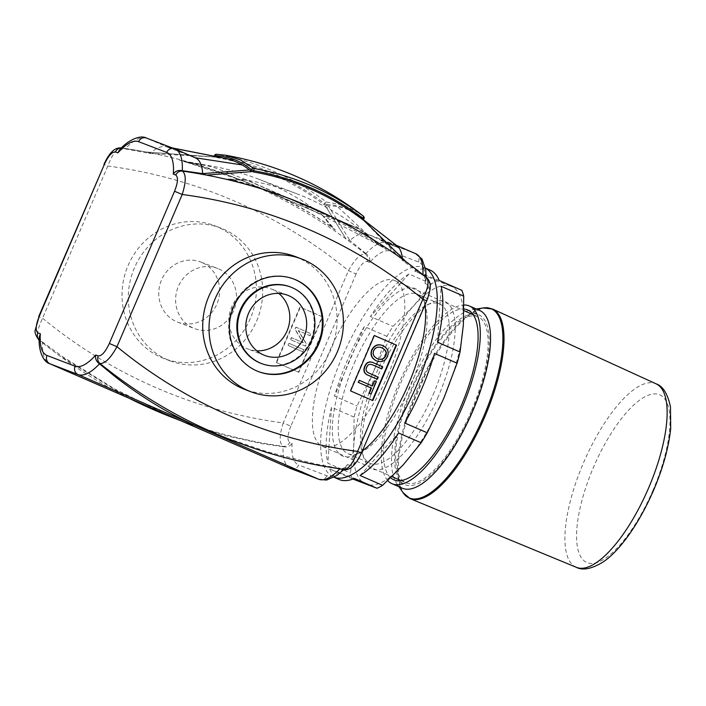 <?xml version="1.0" encoding="UTF-8"?>
<svg xmlns="http://www.w3.org/2000/svg" width="706" height="706" viewBox="0 0 706 706"><rect width="100%" height="100%" fill="white"/><g stroke="black" fill="none" stroke-linecap="round" stroke-linejoin="round"><path stroke-width="0.53" stroke-dasharray="3.53 2.65" d="M225.77 155.258L216.733 154.296C257.019 161.48 293.572 177.382 326.393 202.013L344.581 205.358L360.554 213.927M212.956 157.041L213.318 156.953A473.841 165.169 113.5 0 1 215.268 157.032L146.142 152.002L149.999 153.476A64.617 22.521 113.5 0 1 165.786 146.645A64.617 22.521 113.5 0 1 167.075 147.016L146.707 138.155A64.617 22.521 -66.5 0 0 125.271 148.878L122.041 148.013A562.991 527.611 -69.1 0 1 146.142 152.002L213 156.944A473.841 165.169 113.5 0 1 213.159 156.944A473.841 165.169 113.5 0 1 213.318 156.953L215.189 157.341A284.306 266.444 -69.1 0 1 324.036 204.696L326.64 205.64L325.492 206.037L346.064 238.99L325.492 206.037M214.289 156.211L213.856 156.873L214.156 156.185M215.268 157.032A473.841 165.169 113.5 0 1 215.718 157.059A473.841 165.169 113.5 0 1 216.363 157.103A473.841 165.169 113.5 0 1 224.005 158.135M363.784 220.396A387.691 135.137 -66.5 0 0 363.669 220.281L363.872 218.657A2.153 2.012 130.2 0 0 363.413 216.204M363.669 220.281A387.691 135.137 -66.5 0 0 362.046 218.745A387.691 135.137 -66.5 0 0 354.924 213.309A387.691 135.137 -66.5 0 0 337.459 206.629A387.691 135.137 -66.5 0 0 328.334 205.852A387.691 135.137 -66.5 0 0 325.872 205.896A387.691 135.137 -66.5 0 0 325.713 205.905A387.691 135.137 -66.5 0 0 325.545 205.914M206.214 156.441L213 156.944M125.271 148.878L149.999 153.476L215.718 157.059M172.82 148.136L167.075 147.016L195.147 157.756A64.617 22.521 113.5 0 1 195.474 157.888M146.142 152.002A562.991 527.611 -69.1 0 1 230.271 175.909A562.991 527.611 -69.1 0 1 346.064 238.99A562.991 527.611 -69.1 0 1 365.479 253.931L367.102 254.557L365.911 253.578A64.617 22.521 113.5 0 1 387.356 242.864L366.988 234.004A64.617 22.521 -66.5 0 0 349.92 240.464L328.334 205.852M422.965 274.563A64.617 22.521 113.5 0 1 422.929 275.393L425.833 277.026A562.991 527.611 110.9 0 0 406.427 262.076L405.968 261.635M422.929 275.393L402.57 260.602L405.976 261.635M402.367 258.114A64.617 22.521 -66.5 0 1 402.57 260.602L362.046 218.745M396.834 245.688A64.617 22.521 -66.5 0 0 395.395 244.876A64.617 22.521 -66.5 0 0 395.069 244.744L366.988 234.004L337.459 206.629M365.911 253.578L349.92 240.464L346.064 238.99M406.427 262.076A562.991 527.611 110.9 0 0 290.634 199.004M471.361 410.998A90.465 31.532 113.5 0 1 405.791 482.666A90.465 31.532 113.5 0 1 412.975 387.144A90.465 31.532 113.5 0 1 477.98 316.773A90.465 31.532 113.5 0 1 471.361 410.998M388.062 374.754A90.465 31.532 -66.5 0 0 394.68 280.529A90.465 31.532 -66.5 0 0 329.676 350.9A90.465 31.532 -66.5 0 0 322.492 446.421A90.465 31.532 -66.5 0 0 388.062 374.754M472.623 313.888A92.618 32.282 113.5 0 1 478.836 314.797A92.618 32.282 113.5 0 1 472.067 411.263A92.618 32.282 113.5 0 1 404.935 484.643A92.618 32.282 113.5 0 1 400.037 480.724M399.446 479.912A92.618 32.282 113.5 0 1 412.286 386.844A92.618 32.282 113.5 0 1 471.626 314.011M390.692 477.785A92.618 32.282 113.5 0 1 401.07 382.255A92.618 32.282 113.5 0 1 463.921 309.034M387.762 480.583A96.925 33.782 113.5 0 1 399.667 381.708A96.925 33.782 113.5 0 1 463.913 305.001M402.358 488.217A96.925 33.782 113.5 0 1 396.604 483.257A96.925 33.782 113.5 0 1 410.045 385.864A96.925 33.782 113.5 0 1 472.137 309.652A96.925 33.782 113.5 0 1 479.692 310.472M121.458 147.96A6.46 6.054 -69.1 0 1 122.041 148.013C117.231 147.757 112.492 153.758 107.815 166.016L42.572 318.238C36.941 330.029 35.944 337.415 39.58 340.398L42.484 342.022A64.617 22.521 -66.5 0 0 49.667 363.678M167.41 414.916L114.663 388.944L62.852 356.812L42.484 342.022M290.307 468.387A64.617 22.521 113.5 0 1 283.132 446.73L262.773 443.8L224.296 435.337L188.308 423.591L172.564 417.158M221.622 436.326L267.521 451.866L315.423 463.939L340.151 468.546A64.617 22.521 113.5 0 1 339.771 468.943M343.928 469.543L340.151 468.546M122.041 148.013L145.701 151.878C174.62 157.403 202.816 165.416 230.271 175.909M356.115 273.937L290.872 426.168L283.212 422.947L348.455 270.716C354.809 259.226 360.484 253.63 365.479 253.931A6.46 6.054 110.9 0 1 367.173 261.494C363.731 261.317 360.042 265.474 356.115 273.937L348.455 270.716A541.449 507.429 110.9 0 0 330.364 256.552A541.449 507.429 110.9 0 0 130.451 169.572A541.449 507.429 110.9 0 0 107.815 166.016L103.976 164.277M381.416 239.908L398.228 246.491L381.416 239.908L381.072 240.702L399.234 248.088L381.072 240.702M290.36 467.734L290.59 467.187L285.039 464.777L303.192 472.155L290.59 467.187M284.695 465.563L285.039 464.777M294.543 469.269L294.861 468.537M291.746 468.113L292.09 467.328M301.515 472.146L301.85 471.352M302.856 472.949L303.192 472.155M300.147 471.582L300.412 470.946M386.967 242.326L386.632 243.12M391.239 243.667L390.903 244.461M388.459 242.458L388.123 243.252M398.228 246.491L397.884 247.276M399.57 247.294L399.234 248.088M396.79 246.085L396.454 246.879M381.549 347.661C377.745 346.302 375.054 347.273 373.474 350.564C372.106 353.98 373.324 356.654 377.128 358.586L377.701 358.816M382.264 345.41L382.502 345.516C387.453 348.023 388.988 351.685 387.109 356.512C384.735 361.172 381.09 362.575 376.174 360.731M372.989 365.073C369.697 363.519 367.552 364.164 366.546 366.996C365.002 369.838 365.973 371.947 369.45 373.333L378.275 377.154M377.992 377.048L377.092 379.148M373.271 362.716L382.714 366.802M382.431 366.696L381.531 368.797M374.356 380.693L376.113 381.452L370.729 394.01M359.063 380.225L372.133 385.891M372.389 400.408L350.167 390.762L373.915 335.332L374.33 335.518M288.057 345.41L288.957 343.31L303.765 349.752L302.865 351.853L288.057 345.41L303.139 351.967L304.039 349.867L289.231 343.416L288.33 345.516M290.528 339.639L291.384 337.636L303.015 342.701L294.958 329.314L295.876 327.16L310.684 333.611L309.828 335.615L298.206 330.549L306.254 343.937L305.336 346.09L290.528 339.639L305.619 346.196L306.536 344.043L298.479 330.655L310.11 335.721L310.967 333.717L296.158 327.266L295.24 329.42L303.289 342.807L291.666 337.742L290.81 339.745M276.611 362.619L300.368 307.198L322.58 316.862L298.823 372.291L276.187 362.46L298.4 372.124L322.157 316.703L299.944 307.039L276.187 362.46M174.788 418.411A562.991 527.611 -69.1 0 0 258.917 442.327A562.991 527.611 -69.1 0 0 283.027 446.316A6.46 6.054 110.9 0 0 289.645 442.371L292.107 443.315C290.36 445.954 287.871 447.154 284.65 446.933L283.027 446.316C279.214 443.28 279.276 435.487 283.212 422.947A541.449 507.429 110.9 0 1 260.576 419.39A541.449 507.429 110.9 0 1 60.654 332.402A541.449 507.429 110.9 0 1 42.572 318.238L38.733 316.5M39.395 336.709L41.204 341.016M119.27 150.281L123.665 148.639M426.68 300.906L426.3 300.791C429.725 292.107 430.13 286.707 427.527 284.58A6.46 6.054 110.9 0 0 425.833 277.026L426.521 277.423M295.302 256.552A71.077 66.611 -69.1 0 1 330.99 349.514A71.077 66.611 -69.1 0 1 244.514 389.324M361.428 453.146L426.3 300.791M427.527 284.58L425.065 283.635L426.018 280.706L424.209 276.399M290.872 468.616A6.46 6.054 110.9 0 0 298.735 464.998L326.807 475.738A58.157 20.271 -66.5 0 0 347.537 464.522L346.152 467.134L341.757 468.784M425.065 283.635A58.157 20.271 -66.5 0 0 418.437 261.952L390.365 251.221A58.157 20.271 -66.5 0 0 369.635 262.438C370.323 259.384 369.476 256.755 367.102 254.557M283.132 446.73L284.65 446.933M256.596 321.053A71.077 66.611 110.9 0 0 220.881 228.082A71.077 66.611 110.9 0 0 133.284 270.707A71.077 66.611 110.9 0 0 170.146 360.872A71.077 66.611 110.9 0 0 256.596 321.053M260.902 363.308A40.922 38.353 110.9 0 0 311.337 338.783A40.922 38.353 110.9 0 0 290.14 286.865M293.572 278.949A49.535 46.428 110.9 0 0 293.219 278.817A49.535 46.428 110.9 0 0 232.945 306.563A49.535 46.428 110.9 0 0 257.822 371.356A49.535 46.428 110.9 0 0 258.175 371.488M201.881 262.473A32.202 30.173 110.9 0 0 200.698 261.988A32.202 30.173 110.9 0 0 161.003 281.297A32.202 30.173 110.9 0 0 177.727 322.148A32.202 30.173 110.9 0 0 217.139 303.456A32.202 30.173 110.9 0 0 201.881 262.473M218.719 268.915A32.202 30.173 -69.1 0 1 233.986 309.908A32.202 30.173 -69.1 0 1 194.565 328.59A32.202 30.173 -69.1 0 1 177.85 287.739A32.202 30.173 -69.1 0 1 217.545 268.43A32.202 30.173 -69.1 0 1 218.719 268.915M278.782 293.431A32.202 30.173 110.9 0 0 270.848 288.825A32.202 30.173 110.9 0 0 231.436 307.516A32.202 30.173 110.9 0 0 246.694 348.499A32.202 30.173 110.9 0 0 247.877 348.985A32.202 30.173 110.9 0 0 256.825 350.829M250.286 318.644A71.077 66.611 -69.1 0 1 163.827 358.463A71.077 66.611 -69.1 0 1 126.974 268.298A71.077 66.611 -69.1 0 1 214.562 225.664A71.077 66.611 -69.1 0 1 250.286 318.644M228.223 178.927C244.911 182.783 262.147 188.114 279.929 194.909L300.156 203.178C328.113 215.365 356.927 230.836 386.588 249.597L379.713 245.529C367.252 235.169 359.16 229.159 355.427 227.491L327.01 216.61C323.666 215.383 325.395 218.966 332.173 227.35L335.394 230.015L321.954 214.677L240.975 180.004C221.799 172.679 201.351 166.122 179.633 160.341L186.746 162.362C202.075 164.701 211.315 166.466 214.456 167.64L242.838 178.503C245.211 179.562 241.681 179.986 232.256 179.774L228.223 178.927L247.585 180.312L242.529 178.38L295.108 201.245L277.105 193.832L232.256 179.774M186.746 162.362L243.799 181.089L267.027 190.514C288.692 199.992 310.411 212.268 332.173 227.35M379.713 245.529L295.108 201.245L360.131 229.273L247.585 180.312A288.613 270.477 -69.1 0 1 296.255 193.559A288.613 270.477 -69.1 0 1 360.131 229.273L386.588 249.597M335.394 230.015C314.382 214.562 289.91 200.751 261.979 188.581L321.954 214.677A288.613 270.477 110.9 0 0 258.078 178.953A288.613 270.477 110.9 0 0 209.408 165.707L179.633 160.341M331.846 227.217L323.56 216.813M380.049 245.662L363.722 232.177M232.592 179.898L244.4 180.259M186.41 162.239L204.237 164.895M403.382 464.698A107.691 37.542 113.5 0 1 366.149 484.192A107.691 37.542 113.5 0 1 353.759 445.715A107.691 37.542 113.5 0 1 373.474 371.797A107.691 37.542 113.5 0 1 413.751 305.751A107.691 37.542 113.5 0 1 450.984 286.248A107.691 37.542 113.5 0 1 463.374 324.734A107.691 37.542 113.5 0 1 443.659 398.643A107.691 37.542 113.5 0 1 403.382 464.698M461.83 290.325L437.164 280.882A114.151 39.792 -66.5 0 0 431.525 283.83L413.751 305.751L392.986 326.366A114.151 39.792 -66.5 0 0 386.897 336.356L373.474 371.797L357.068 405.95A114.151 39.792 -66.5 0 0 354.094 417.122L353.759 445.715L350.45 473.011A114.151 39.792 -66.5 0 0 352.32 478.827L352.894 479.056M431.525 283.83L408.95 274.007L370.412 316.544L392.986 326.366M386.897 336.356L364.322 326.534L334.494 396.128L357.068 405.95M425.471 268.139A114.151 39.792 -66.5 0 0 424.491 267.662A114.151 39.792 -66.5 0 0 358.772 324.116A114.151 39.792 -66.5 0 0 333.409 477.009A114.151 39.792 -66.5 0 0 334.097 477.291M364.322 326.534A114.151 39.792 -66.5 0 0 334.494 396.128M354.094 417.122L331.511 407.3A114.151 39.792 -66.5 0 0 327.866 463.189L350.45 473.011M352.32 478.827L329.746 469.005A114.151 39.792 -66.5 0 0 338.959 479.427M430.042 270.08A114.151 39.792 -66.5 0 0 414.581 271.06L437.164 280.882M408.95 274.007A114.151 39.792 -66.5 0 0 370.412 316.544M354.315 363.105A86.962 30.314 113.5 0 1 417.352 294.208A86.962 30.314 113.5 0 1 425.197 304.418A86.962 30.314 113.5 0 1 410.442 386.041A86.962 30.314 113.5 0 1 360.784 452.467A86.962 30.314 113.5 0 1 347.952 453.684A86.962 30.314 113.5 0 1 354.315 363.105M424.906 305.071A91.268 31.814 -66.5 0 0 423.6 299.37A91.268 31.814 -66.5 0 0 349.205 360.96A91.268 31.814 -66.5 0 0 355.992 454.743A91.268 31.814 -66.5 0 0 362.416 450.86M433.202 394.451A86.962 30.314 -66.5 0 0 439.564 303.871A86.962 30.314 -66.5 0 0 426.733 305.089A86.962 30.314 -66.5 0 0 376.527 372.768A86.962 30.314 -66.5 0 0 362.319 453.137A86.962 30.314 -66.5 0 0 370.165 463.348A86.962 30.314 -66.5 0 0 433.202 394.451M438.302 396.595A91.268 31.814 113.5 0 1 363.917 458.194A91.268 31.814 113.5 0 1 379.396 372.53A91.268 31.814 113.5 0 1 431.516 302.812A91.268 31.814 113.5 0 1 438.302 396.595M360.051 475.491L398.59 432.963M404.679 422.973L434.508 353.379M437.491 342.198L441.135 286.318M439.256 280.503L414.581 271.06M331.511 407.3L327.866 463.189M329.746 469.005L354.421 478.447M216.521 154.27A2.153 2.003 -87.9 0 1 216.733 154.296A2.153 0.741 -80.1 0 0 215.692 156.158L214.421 155.576M324.036 204.696L324.539 203.513A2.153 0.724 127.1 0 1 326.393 202.013A2.153 2.003 -87.9 0 1 327.09 204.59L324.539 203.513C291.966 179.068 255.687 163.289 215.692 156.158L215.189 157.341M363.996 218.701L363.872 218.657C353.388 209.814 341.13 205.128 327.09 204.59L326.64 205.64M195.147 157.756L174.779 148.895L146.707 138.155A6.46 6.054 -69.1 0 0 146.469 138.058M390.365 251.221A6.46 6.054 110.9 0 0 387.356 242.864L415.428 253.604L395.069 244.744L354.924 213.309M402.967 492.594A103.094 35.935 113.5 0 1 417.264 389.006A103.094 35.935 113.5 0 1 483.31 307.94M410.142 498.648A103.385 36.032 113.5 0 1 418.128 389.385A103.385 36.032 113.5 0 1 492.638 309.06M576.317 567.306A100.031 34.868 113.5 0 1 584.047 461.574A100.031 34.868 113.5 0 1 656.139 383.852M653.085 490.043A91.418 31.867 113.5 0 1 577.217 545.72A91.418 31.867 113.5 0 1 639.583 400.187A91.418 31.867 113.5 0 1 653.085 490.043M129.172 398.272A562.991 527.611 -69.1 0 1 58.995 355.339A562.991 527.611 -69.1 0 1 39.58 340.398M235.142 441.506A562.991 527.611 110.9 0 0 319.271 465.413A562.991 527.611 110.9 0 0 343.381 469.402A6.46 6.054 110.9 0 0 350 465.466C353.432 465.642 357.121 461.495 361.057 453.014M418.437 261.952A6.46 6.054 110.9 0 0 415.428 253.604A64.617 22.521 113.5 0 1 415.755 253.736M347.537 464.522L350 465.466M369.635 262.438L367.173 261.494M326.807 475.738A6.46 6.054 -69.1 0 1 318.944 479.356M292.107 443.315A58.157 20.271 -66.5 0 0 298.735 464.998M290.872 426.168C287.448 434.852 287.042 440.262 289.645 442.371M165.778 146.645L172.264 147.925M216.363 157.103L215.401 157.041M363.528 219.804L360.192 217.174L363.387 220.131M322.492 446.421L391.892 476.621M401.034 480.601L405.791 482.666M394.68 280.529L463.904 310.649M473.214 314.7L477.98 316.773M393.824 479.815L404.935 484.643M467.725 309.96L478.836 314.797M396.604 483.257L398.996 486.761M472.137 309.652L476.329 309.007M128.96 398.184L58.386 355.003L38.883 339.992M188.308 423.591L180.365 420.547M426.159 277.123L426.018 280.706M343.875 469.534L346.152 467.134M293.925 279.082L293.219 278.817M258.528 371.621L257.822 371.356M200.698 261.988L217.545 268.43M177.691 322.139L194.538 328.581M287.73 295.276L270.883 288.833M264.715 355.427L247.877 348.985M220.907 228.091L214.589 225.682M170.12 360.863L163.801 358.445M396.278 245.264L395.395 244.876M292.858 200.266L242.838 178.503M355.427 227.491L298.003 202.507M279.929 194.909L277.105 193.823M243.799 181.089L240.975 180.004M258.078 178.953L296.255 193.559M333.409 477.009L334.07 477.3M424.491 267.662L425.462 268.086M425.197 304.418L423.6 299.37M360.784 452.467L355.992 454.743M439.556 303.871L417.343 294.208M347.952 453.684L370.165 463.357M362.319 453.137L363.917 458.194M426.733 305.089L431.516 302.812"/><path stroke-width="1.06" d="M360.554 213.927L363.325 216.142C330.514 191.52 293.961 175.617 253.675 168.425L240.437 159.9L225.523 155.214L216.486 154.27A2.153 2.003 -87.9 0 1 216.521 154.27M406.427 262.076L364.005 220.625A387.691 135.137 -66.5 0 0 363.89 220.51A387.691 135.137 -66.5 0 0 363.784 220.396L362.213 219.301A284.306 266.444 -69.1 0 0 253.366 171.946L250.815 170.861L251.221 171.443A473.841 165.169 113.5 0 1 251.336 171.549A473.841 165.169 113.5 0 1 251.46 171.655L206.505 175.097L251.46 171.655M363.422 219.707L363.996 218.701A2.153 2.153 0 0 0 363.413 216.204A2.153 2.012 130.2 0 0 363.405 216.204A2.153 2.012 130.2 0 0 363.325 216.142A2.153 0.724 127.1 0 1 362.716 218.119L363.996 218.701M172.264 147.925L224.005 158.135A473.841 165.169 113.5 0 1 224.658 158.268A473.841 165.169 113.5 0 1 242.105 164.939A473.841 165.169 113.5 0 1 249.421 169.952A473.841 165.169 113.5 0 1 251.221 171.443M426.539 277.432L407.035 262.411C370.977 236.06 332.173 214.924 290.634 199.004A562.991 527.611 110.9 0 0 206.505 175.097L202.648 173.623L182.289 170.684A64.617 22.521 -66.5 0 0 175.106 149.028L195.474 157.888A64.617 22.521 113.5 0 1 202.648 173.623L249.421 169.952M405.976 261.635L364.005 220.625M402.367 258.114A64.617 22.521 -66.5 0 0 397.081 245.873A64.617 22.521 -66.5 0 0 396.834 245.688M400.037 480.724A92.618 32.282 113.5 0 1 399.446 479.912M471.626 314.011A92.618 32.282 113.5 0 1 472.623 313.888M463.921 309.034A92.618 32.282 113.5 0 1 467.725 309.96A92.618 32.282 113.5 0 1 460.956 406.435A92.618 32.282 113.5 0 1 393.824 479.815A92.618 32.282 113.5 0 1 390.692 477.785M463.913 305.001A96.925 33.782 113.5 0 1 469.446 306.016A96.925 33.782 113.5 0 1 462.359 406.965A96.925 33.782 113.5 0 1 392.112 483.76A96.925 33.782 113.5 0 1 387.762 480.583M469.446 306.016L479.692 310.472A96.925 33.782 113.5 0 1 472.605 411.43A96.925 33.782 113.5 0 1 402.358 488.217L392.112 483.76M39.262 340.107A6.46 6.054 -69.1 0 1 37.895 332.835C35.291 330.708 35.706 325.307 39.121 316.632L35.3 329.808C34.444 332.191 35.644 335.588 38.909 340.001L39.254 340.239M339.771 468.943A64.617 22.521 113.5 0 1 318.706 479.259L290.634 468.519A6.46 6.054 110.9 0 0 290.872 468.616L318.944 479.356A6.46 6.054 -69.1 0 1 318.706 479.259L78.066 374.551A64.617 22.521 -66.5 0 0 99.502 363.837L115.502 376.951C142.824 398.06 170.446 414.713 198.386 426.909L221.622 436.326M99.502 363.837L98.319 362.858L99.943 363.484C104.929 363.802 110.604 358.207 116.967 346.699L109.306 343.478C105.37 351.959 101.682 356.106 98.249 355.93L95.778 354.986C95.098 358.03 95.945 360.66 98.319 362.858M172.564 417.158L49.667 363.678A64.617 22.521 -66.5 0 0 49.994 363.811L78.066 374.551A6.46 6.054 -69.1 0 1 75.057 366.202L46.984 355.462A6.46 6.054 110.9 0 0 49.994 363.811L290.634 468.519A64.617 22.521 113.5 0 1 290.307 468.387L172.564 417.158M425.833 277.026C429.477 280 428.48 287.386 422.85 299.176L357.607 451.399C352.929 463.639 348.19 469.64 343.381 469.402M39.121 316.632L104.364 164.401C108.309 155.911 111.989 151.764 115.422 151.949L117.884 152.893A58.157 20.271 113.5 0 1 138.605 141.677L166.687 152.417A58.157 20.271 113.5 0 1 173.305 174.1L175.776 175.044C178.38 177.171 177.974 182.572 174.55 191.255L182.21 194.477C186.146 181.945 186.207 174.161 182.395 171.099L180.771 170.481L182.289 170.684M290.254 467.981L302.856 472.949L290.36 467.734M376.174 360.731L376.457 360.845C381.372 362.681 385.008 361.278 387.391 356.618C389.271 351.791 387.735 348.129 382.784 345.622C378.195 343.866 374.621 345.305 372.071 349.955C370.279 354.721 371.744 358.348 376.457 360.845L376.174 360.731C371.462 358.242 369.997 354.606 371.788 349.849C374.339 345.199 377.913 343.751 382.502 345.516M382.784 345.622L382.264 345.41M373.756 350.67C375.336 347.378 378.019 346.408 381.831 347.767C385.988 349.964 387.276 352.673 385.705 355.895C384.046 359.248 381.284 360.184 377.41 358.692C373.606 356.759 372.389 354.094 373.756 350.67M377.128 358.586C381.002 360.078 383.764 359.142 385.423 355.789C386.994 352.568 385.705 349.858 381.549 347.661M374.162 363.078C369.829 360.969 366.767 362.116 364.976 366.511C363.193 371.003 364.481 374.012 368.823 375.53L377.375 379.254L378.275 377.154L369.732 373.439C366.255 372.062 365.284 369.944 366.82 367.102C367.835 364.27 369.979 363.634 373.271 365.187L381.814 368.903L382.714 366.802L373.271 362.716M373.88 362.972C369.547 360.863 366.485 362.01 364.693 366.405C362.919 370.897 364.199 373.906 368.541 375.424L377.375 379.254M372.989 365.073L381.814 368.903M371.506 388.115L369.256 393.357L371.012 394.116L376.386 381.558L374.639 380.799L372.406 386.014L359.345 380.331L358.445 382.431L371.506 388.115L358.163 382.325L359.345 380.331M371.012 394.116L368.982 393.242L371.224 388.009M372.133 385.891L374.639 380.799M374.33 335.518L396.137 344.996L372.389 400.408M396.551 345.163L372.794 400.584L350.582 390.921L374.339 335.5L396.137 344.996M104.364 164.401L38.733 316.5M46.984 355.462A58.157 20.271 113.5 0 1 40.357 333.779L39.395 336.709C37.965 346.875 41.963 361.631 49.667 363.678M117.884 152.893L119.27 150.281C127.389 140.326 140.265 134.537 146.469 138.058A6.46 6.054 -69.1 0 0 138.605 141.677M173.305 174.1C175.062 171.47 177.55 170.261 180.771 170.481M250.833 391.742L244.514 389.324A71.077 66.611 -69.1 0 1 207.696 299.141A71.077 66.611 -69.1 0 1 295.302 256.552L301.621 258.97A71.077 66.611 -69.1 0 1 337.309 351.932A71.077 66.611 -69.1 0 1 250.833 391.742A71.077 66.611 -69.1 0 1 214.006 301.559A71.077 66.611 -69.1 0 1 301.621 258.97M426.689 300.915L361.437 453.137L357.607 451.399A541.449 507.429 -69.1 0 1 334.971 447.851A541.449 507.429 -69.1 0 1 135.049 360.863A541.449 507.429 -69.1 0 1 116.967 346.699L182.21 194.477A541.449 507.429 -69.1 0 1 204.846 198.024A541.449 507.429 -69.1 0 1 404.759 285.012A541.449 507.429 -69.1 0 1 422.85 299.176L426.689 300.915C431.401 288.039 431.525 282.638 426.521 277.423M290.846 287.13L290.14 286.865A40.922 38.353 110.9 0 0 240.349 309.784A40.922 38.353 110.9 0 0 260.902 363.308L261.599 363.572A40.922 38.353 110.9 0 0 312.043 339.056A40.922 38.353 110.9 0 0 290.846 287.13A40.922 38.353 110.9 0 0 241.055 310.049A40.922 38.353 110.9 0 0 261.599 363.572M258.175 371.488A49.535 46.428 110.9 0 0 318.883 341.669A49.535 46.428 110.9 0 0 293.572 278.949M233.651 306.828A49.535 46.428 -69.1 0 1 293.925 279.082A49.535 46.428 -69.1 0 1 319.589 341.942A49.535 46.428 -69.1 0 1 258.528 371.621A49.535 46.428 -69.1 0 1 233.651 306.828M263.541 354.95A32.202 30.173 -69.1 0 1 248.283 313.958A32.202 30.173 -69.1 0 1 287.695 295.267A32.202 30.173 -69.1 0 1 304.418 336.118A32.202 30.173 -69.1 0 1 264.724 355.427A32.202 30.173 -69.1 0 1 263.541 354.95M256.825 350.829A32.202 30.173 110.9 0 0 287.563 329.693A32.202 30.173 110.9 0 0 278.782 293.431M352.32 478.827L376.995 488.27A114.151 39.792 -66.5 0 0 382.626 485.322L403.382 464.698L421.164 442.786A114.151 39.792 -66.5 0 0 427.254 432.796L443.659 398.643L457.082 363.202A114.151 39.792 -66.5 0 0 460.065 352.02L463.374 324.734L463.71 296.141A114.151 39.792 -66.5 0 0 461.83 290.325L439.256 280.503A114.151 39.792 -66.5 0 0 430.042 270.08L425.462 268.086M334.097 477.291A114.151 39.792 -66.5 0 0 416.143 386.561A114.151 39.792 -66.5 0 0 425.471 268.139M334.07 477.3L338.959 479.427A114.151 39.792 -66.5 0 0 354.421 478.447L376.995 488.27M382.626 485.322L360.051 475.491A114.151 39.792 -66.5 0 0 398.59 432.963L421.164 442.786M427.254 432.796L404.679 422.973A114.151 39.792 -66.5 0 0 434.508 353.379L457.082 363.202M460.065 352.02L437.491 342.198A114.151 39.792 -66.5 0 0 441.135 286.318L463.71 296.141M362.416 450.86A91.268 31.814 -66.5 0 0 408.686 383.711A91.268 31.814 -66.5 0 0 424.906 305.071M214.421 155.576L214.545 155.62A2.153 2.003 -87.9 0 1 216.477 154.27A2.153 2.153 0 0 0 214.421 155.576L214.156 156.185M253.366 171.946L253.878 170.755A2.153 0.741 -80.1 0 0 253.675 168.425A2.153 2.012 130.2 0 0 251.318 169.687L253.878 170.755C293.864 177.894 330.152 193.673 362.716 218.119L362.213 219.301M214.289 156.211L214.545 155.62C228.585 156.158 240.843 160.853 251.318 169.687L250.815 170.861M172.82 148.136L224.658 158.268M195.174 157.765L242.105 164.939M476.329 309.007L483.31 307.94A103.094 35.935 113.5 0 1 483.813 416.196A103.094 35.935 113.5 0 1 402.967 492.594L398.996 486.761M656.139 383.852C662.943 386.12 667.726 393.842 670.479 407.018L670.7 428.507C668.697 447.516 663.005 468.087 653.597 490.22C638.312 525.538 618.527 551.995 602.703 562.241C591.46 568.983 582.662 570.669 576.317 567.306A100.031 34.868 113.5 0 0 648.62 487.952A100.031 34.868 113.5 0 0 656.139 383.852L492.638 309.06A103.385 36.032 113.5 0 1 484.863 416.646A103.385 36.032 113.5 0 1 410.142 498.648L402.967 492.594M98.249 355.93A6.46 6.054 -69.1 0 0 99.943 363.484A562.991 527.611 110.9 0 0 119.349 378.425A562.991 527.611 110.9 0 0 235.142 441.506C262.606 451.999 290.793 460.012 319.721 465.536L343.954 469.552M128.96 398.184L174.788 418.411A562.991 527.611 -69.1 0 1 129.172 398.272M206.505 175.097A562.991 527.611 110.9 0 0 182.395 171.099A6.46 6.054 -69.1 0 0 175.776 175.044M166.687 152.417A6.46 6.054 -69.1 0 1 174.541 148.798L175.106 149.028A64.617 22.521 -66.5 0 0 174.779 148.895A6.46 6.054 -69.1 0 0 174.541 148.798L146.469 138.058M115.422 151.949A6.46 6.054 -69.1 0 1 121.458 147.96M40.357 333.779L37.895 332.835M95.778 354.986A58.157 20.271 113.5 0 1 75.057 366.202M174.55 191.255L109.306 343.478M426.159 277.123L425.771 270.054L421.994 259.04L415.755 253.736A64.617 22.521 113.5 0 1 422.965 274.563M225.514 155.214C275.234 164.083 320.277 183.675 360.651 213.997L363.405 216.204M363.669 220.281L364.931 221.525M397.081 245.882L363.528 219.804M391.892 476.621L401.034 480.601M463.904 310.649L473.214 314.7M492.638 309.06L483.31 307.94M576.317 567.306L410.142 498.648M180.365 420.547L174.788 418.411M235.142 441.506L221.622 436.334M121.547 147.881L121.467 147.872C117.876 147.678 114.857 148.834 112.439 151.349C111.371 152.24 107.877 155.699 103.985 164.277M361.428 453.137C356.848 463.224 350.361 470.99 343.928 469.543M290.872 468.616L290.307 468.387M318.944 479.356L326.578 480.062L337.062 475.394L343.875 469.534M415.755 253.736L396.278 245.264"/></g></svg>
